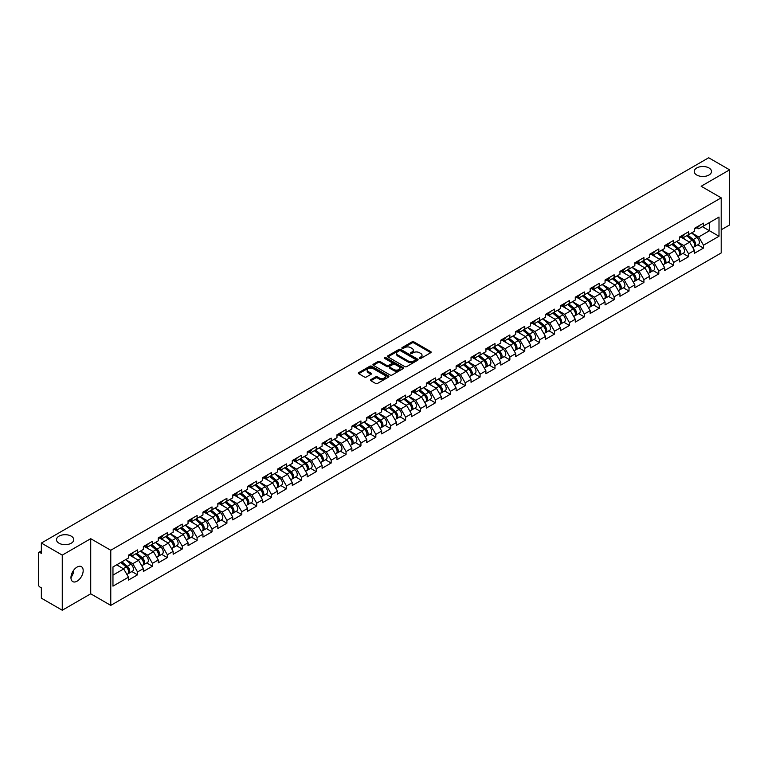 <?xml version="1.0" encoding="UTF-8"?>
<svg xmlns="http://www.w3.org/2000/svg" width="768" height="768" viewBox="0 0 768 768"><rect width="100%" height="100%" fill="white"/><g stroke="black" fill="none" stroke-linecap="round" stroke-linejoin="round"><path stroke-width="1.15" d="M696.758 175.018A8.64 4.992 180 0 1 694.224 171.485A8.64 4.992 180 0 1 699.562 166.877A8.64 4.992 180 0 1 708.979 167.962A8.64 4.992 180 0 1 711.514 171.485A8.64 4.992 180 0 1 706.176 176.102A8.64 4.992 180 0 1 696.758 175.018M59.021 543.206A8.64 4.992 180 0 1 56.486 539.683A8.64 4.992 180 0 1 61.824 535.075A8.64 4.992 180 0 1 71.242 536.16A8.64 4.992 180 0 1 73.776 539.683A8.64 4.992 180 0 1 68.438 544.291A8.64 4.992 180 0 1 59.021 543.206M419.491 358.445A0.931 0.538 0 0 0 420.806 358.445L430.762 352.694A1.325 0.768 0 0 0 431.155 352.147A1.325 0.768 0 0 0 430.762 351.61L413.894 341.875A1.325 0.768 0 0 0 412.022 341.875L402.067 347.616A0.931 0.538 0 0 0 403.373 348.374L404.669 347.635A4.243 2.448 0 0 1 410.659 347.635L412.07 348.442A4.243 2.448 0 0 1 413.309 350.179A4.243 2.448 0 0 1 412.07 351.907L410.774 352.656A0.931 0.538 0 0 0 412.09 353.405L413.376 352.666A4.243 2.448 0 0 1 419.376 352.666L420.778 353.472A4.243 2.448 0 0 1 422.026 355.21A4.243 2.448 0 0 1 420.778 356.938L419.491 357.686A0.931 0.538 0 0 0 419.491 358.445L419.491 357.686M73.622 570.288L73.776 572.227L70.963 577.978M77.069 567.082A8.64 4.992 -60 0 1 81.389 566.65A8.64 4.992 -60 0 1 82.714 573.571A8.64 4.992 -60 0 1 77.069 581.184A8.64 4.992 -60 0 1 72.749 581.616A8.64 4.992 -60 0 1 71.424 574.694A8.64 4.992 -60 0 1 77.069 567.082M370.886 379.632A1.325 0.768 0 0 0 370.493 380.179A1.325 0.768 0 0 0 370.886 380.717L375.61 383.453A1.325 0.768 0 0 0 377.491 383.453L388.55 377.069A1.325 0.768 0 0 0 388.934 376.522A1.325 0.768 0 0 0 388.55 375.984L371.674 366.24A1.325 0.768 0 0 0 369.802 366.24L358.742 372.634A1.325 0.768 0 0 0 358.358 373.171A1.325 0.768 0 0 0 358.742 373.709L364.464 377.011A1.325 0.768 0 0 0 366.336 377.011L371.069 374.275A1.325 0.768 0 0 0 371.453 373.738A1.325 0.768 0 0 0 371.069 373.2L368.237 371.558A3.542 2.045 0 0 1 367.2 370.109A3.542 2.045 0 0 1 369.389 368.218A3.542 2.045 0 0 1 373.248 368.669L384.355 375.082A3.542 2.045 0 0 1 385.392 376.522A3.542 2.045 0 0 1 383.203 378.413A3.542 2.045 0 0 1 379.334 377.971L377.491 376.906A1.325 0.768 0 0 0 375.61 376.906L370.886 379.632L370.886 380.717L375.61 378.01L375.61 376.906M90.72 538.694L62.266 555.12L41.357 543.043L708.691 157.766L729.6 169.834L701.146 186.259L721.2 197.837L110.765 550.262L90.72 538.694L90.72 593.808L110.765 605.386L110.765 550.262M404.755 366.624A1.325 0.768 0 0 0 406.637 366.624L417.686 360.24A1.325 0.768 0 0 0 418.08 359.702A1.325 0.768 0 0 0 417.686 359.155L400.819 349.421A1.325 0.768 0 0 0 398.947 349.421L387.888 355.805A1.325 0.768 0 0 0 387.504 356.342A1.325 0.768 0 0 0 387.888 356.89L404.755 366.624M385.027 358.637A0.931 0.538 0 0 1 385.968 358.771L403.104 368.659L392.064 375.034A1.325 0.768 0 0 1 390.182 375.034L373.315 365.299L373.315 364.214A1.325 0.768 0 0 0 372.931 364.762A1.325 0.768 0 0 0 373.315 365.299M373.315 364.214L378.048 361.488A1.325 0.768 0 0 1 379.93 361.488L386.765 365.434A1.325 0.768 0 0 0 388.637 365.434L391.776 363.619A1.325 0.768 0 0 0 392.17 363.082A1.325 0.768 0 0 0 391.776 362.534L384.653 358.426A0.931 0.538 0 0 1 385.968 357.667L403.114 367.574A1.325 0.768 0 0 1 403.507 368.112A1.325 0.768 0 0 1 403.114 368.65L403.114 367.574M110.765 605.386L721.2 252.96L721.2 197.837M131.885 571.555L137.549 574.819L137.549 571.958L132.768 563.683L125.702 559.613M137.549 574.819L128.477 580.061L128.477 577.19L112.963 586.147L112.963 566.966L128.477 558.01L128.477 555.139L137.549 549.907L137.549 552.778L143.366 549.408L143.366 546.547L152.438 541.306L152.438 544.176L158.266 540.816L158.266 537.946L167.328 532.714L167.328 535.574L173.155 532.214L173.155 529.344L182.227 524.112L182.227 526.982L188.045 523.613L188.045 520.752L197.117 515.51L197.117 518.381L202.944 515.021L202.944 512.15L212.016 506.918L212.016 509.779L217.834 506.419L217.834 503.549L226.906 498.317L226.906 501.187L232.733 497.818L232.733 494.957L241.795 489.715L241.795 492.586L247.622 489.226L247.622 486.355L256.694 481.123L256.694 483.984L262.512 480.624L262.512 477.754L271.584 472.522L271.584 475.382L277.411 472.022L277.411 469.162L286.474 463.92L286.474 466.79L292.301 463.43L292.301 460.56L301.373 455.328L301.373 458.189L307.19 454.829L307.19 451.958L316.262 446.726L316.262 449.587L322.09 446.227L322.09 443.366L331.162 438.125L331.162 440.995L336.979 437.635L336.979 434.765L346.051 429.533L346.051 432.394L351.878 429.034L351.878 426.163L360.941 420.931L360.941 423.792L366.768 420.432L366.768 417.571L375.84 412.33L375.84 415.2L381.658 411.83L381.658 408.97L390.73 403.728L390.73 406.598L396.557 403.238L396.557 400.368L405.619 395.136L405.619 397.997L411.446 394.637L411.446 391.776L420.518 386.534L420.518 389.405L426.336 386.035L426.336 383.174L435.408 377.933L435.408 380.803L441.235 377.443L441.235 374.573L450.307 369.341L450.307 372.202L456.125 368.842L456.125 365.971L465.197 360.739L465.197 363.61L471.024 360.24L471.024 357.379L480.086 352.138L480.086 355.008L485.914 351.648L485.914 348.778L494.986 343.546L494.986 346.406L500.803 343.046L500.803 340.176L509.875 334.944L509.875 337.814L515.702 334.445L515.702 331.584L524.774 326.342L524.774 329.213L530.592 325.853L530.592 322.982L539.664 317.75L539.664 320.611L545.491 317.251L545.491 314.381L554.554 309.149L554.554 312.019L560.381 308.65L560.381 305.789L569.453 300.547L569.453 303.418L575.27 300.058L575.27 297.187L584.342 291.955L584.342 294.816L590.17 291.456L590.17 288.586L599.232 283.354L599.232 286.214L605.059 282.854L605.059 279.994L614.131 274.752L614.131 277.622L619.949 274.262L619.949 271.392L629.021 266.16L629.021 269.021L634.848 265.661L634.848 262.79L643.92 257.558L643.92 260.419L649.738 257.059L649.738 254.198L658.81 248.957L658.81 251.827L664.637 248.467L664.637 245.597L673.699 240.365L673.699 243.226L679.526 239.866L679.526 236.995L688.598 231.763L688.598 234.624L694.416 231.264L694.416 228.403L703.488 223.162L703.488 226.032L719.002 217.075L719.002 236.256L703.488 245.213L698.717 236.947L691.651 232.867M697.824 244.81L703.488 248.074L703.488 245.213M703.488 248.074L694.416 253.315L694.416 250.445L688.598 253.805L683.818 245.539L676.762 241.459M682.934 253.402L688.598 256.675L688.598 253.805M688.598 256.675L679.526 261.907L679.526 259.046L673.699 262.406L668.928 254.141L661.862 250.061M668.035 262.003L673.699 265.277L673.699 262.406M673.699 265.277L664.637 270.509L664.637 267.648L658.81 271.008L654.038 262.742L646.973 258.662M653.146 270.605L658.81 273.869L658.81 271.008M658.81 273.869L649.738 279.11L649.738 276.24L643.92 279.61L639.139 271.334L632.074 267.254M638.256 279.197L643.92 282.47L643.92 279.61M643.92 282.47L634.848 287.712L634.848 284.842L629.021 288.202L624.25 279.936L617.184 275.856M623.357 287.798L629.021 291.072L629.021 288.202M629.021 291.072L619.949 296.304L619.949 293.443L614.131 296.803L609.36 288.538L602.294 284.458M608.467 296.4L614.131 299.664L614.131 296.803M614.131 299.664L605.059 304.906L605.059 302.035L599.232 305.405L594.461 297.13L587.395 293.05M593.568 304.992L599.232 308.266L599.232 305.405M599.232 308.266L590.17 313.507L590.17 310.637L584.342 313.997L579.571 305.731L572.506 301.651M578.678 313.594L584.342 316.867L584.342 313.997M584.342 316.867L575.27 322.099L575.27 319.238L569.453 322.598L564.672 314.333L557.616 310.253M563.789 322.195L569.453 325.459L569.453 322.598M569.453 325.459L560.381 330.701L560.381 327.83L554.554 331.2L549.782 322.925L542.717 318.845M548.89 330.797L554.554 334.061L554.554 331.2M554.554 334.061L545.491 339.302L545.491 336.432L539.664 339.792L534.893 331.526L527.827 327.446M534 339.389L539.664 342.662L539.664 339.792M539.664 342.662L530.592 347.894L530.592 345.034L524.774 348.394L519.994 340.128L512.928 336.048M519.11 347.99L524.774 351.264L524.774 348.394M524.774 351.264L515.702 356.496L515.702 353.626L509.875 356.995L505.104 348.72L498.038 344.65M504.211 356.592L509.875 359.856L509.875 356.995M509.875 359.856L500.803 365.098L500.803 362.227L494.986 365.587L490.214 357.322L483.149 353.242M489.322 365.184L494.986 368.458L494.986 365.587M494.986 368.458L485.914 373.69L485.914 370.829L480.086 374.189L475.315 365.923L468.25 361.843M474.422 373.786L480.086 377.059L480.086 374.189M480.086 377.059L471.024 382.291L471.024 379.421L465.197 382.79L460.426 374.515L453.36 370.445M459.533 382.387L465.197 385.651L465.197 382.79M465.197 385.651L456.125 390.893L456.125 388.022L450.307 391.382L445.526 383.117L438.461 379.037M444.643 390.979L450.307 394.253L450.307 391.382M450.307 394.253L441.235 399.485L441.235 396.624L435.408 399.984L430.637 391.718L423.571 387.638M429.744 399.581L435.408 402.854L435.408 399.984M435.408 402.854L426.336 408.086L426.336 405.226L420.518 408.586L415.747 400.32L408.682 396.24M414.854 408.182L420.518 411.446L420.518 408.586M420.518 411.446L411.446 416.688L411.446 413.818L405.619 417.178L400.848 408.912L393.782 404.832M399.955 416.774L405.619 420.048L405.619 417.178M405.619 420.048L396.557 425.28L396.557 422.419L390.73 425.779L385.958 417.514L378.893 413.434M385.066 425.376L390.73 428.65L390.73 425.779M390.73 428.65L381.658 433.882L381.658 431.021L375.84 434.381L371.059 426.115L364.003 422.035M370.176 433.978L375.84 437.242L375.84 434.381M375.84 437.242L366.768 442.483L366.768 439.613L360.941 442.973L356.17 434.707L349.104 430.627M355.277 442.57L360.941 445.843L360.941 442.973M360.941 445.843L351.878 451.075L351.878 448.214L346.051 451.574L341.28 443.309L334.214 439.229M340.387 451.171L346.051 454.445L346.051 451.574M346.051 454.445L336.979 459.677L336.979 456.816L331.162 460.176L326.381 451.91L319.315 447.83M325.498 459.773L331.162 463.037L331.162 460.176M331.162 463.037L322.09 468.278L322.09 465.408L316.262 468.778L311.491 460.502L304.426 456.422M310.598 468.365L316.262 471.638L316.262 468.778M316.262 471.638L307.19 476.88L307.19 474.01L301.373 477.37L296.602 469.104L289.536 465.024M295.709 476.966L301.373 480.24L301.373 477.37M301.373 480.24L292.301 485.472L292.301 482.611L286.474 485.971L281.702 477.706L274.637 473.626M280.81 485.568L286.474 488.832L286.474 485.971M286.474 488.832L277.411 494.074L277.411 491.203L271.584 494.573L266.813 486.298L259.747 482.218M265.92 494.16L271.584 497.434L271.584 494.573M271.584 497.434L262.512 502.675L262.512 499.805L256.694 503.165L251.914 494.899L244.858 490.819M251.03 502.762L256.694 506.035L256.694 503.165M256.694 506.035L247.622 511.267L247.622 508.406L241.795 511.766L237.024 503.501L229.958 499.421M236.131 511.363L241.795 514.627L241.795 511.766M241.795 514.627L232.733 519.869L232.733 516.998L226.906 520.368L222.134 512.093L215.069 508.013M221.242 519.965L226.906 523.229L226.906 520.368M226.906 523.229L217.834 528.47L217.834 525.6L212.016 528.96L207.235 520.694L200.17 516.614M206.342 528.557L212.016 531.83L212.016 528.96M212.016 531.83L202.944 537.062L202.944 534.202L197.117 537.562L192.346 529.296L185.28 525.216M191.453 537.158L197.117 540.432L197.117 537.562M197.117 540.432L188.045 545.664L188.045 542.794L182.227 546.163L177.456 537.888L170.39 533.818M176.563 545.76L182.227 549.024L182.227 546.163M182.227 549.024L173.155 554.266L173.155 551.395L167.328 554.755L162.557 546.49L155.491 542.41M161.664 554.352L167.328 557.626L167.328 554.755M167.328 557.626L158.266 562.858L158.266 559.997L152.438 563.357L147.667 555.091L140.602 551.011M146.774 562.954L152.438 566.227L152.438 563.357M152.438 566.227L143.366 571.459L143.366 568.589L137.549 571.958M130.925 554.467L132.768 555.533L137.549 552.778M132.768 563.683L138.595 560.323L129.686 555.178M143.366 568.589L138.595 560.323M145.824 545.866L147.667 546.931L152.438 544.176M147.667 555.091L153.485 551.731L144.576 546.586M158.266 559.997L153.485 551.731M160.714 537.264L162.557 538.33L167.328 535.574M162.557 546.49L168.384 543.13L159.475 537.984M173.155 551.395L168.384 543.13M175.603 528.672L177.456 529.738L182.227 526.982M177.456 537.888L183.274 534.528L174.365 529.382M188.045 542.794L183.274 534.528M190.502 520.07L192.346 521.136L197.117 518.381M192.346 529.296L198.173 525.926L189.254 520.79M202.944 534.202L198.173 525.926M205.392 511.469L207.235 512.534L212.016 509.779M207.235 520.694L213.062 517.334L204.154 512.189M217.834 525.6L213.062 517.334M220.282 502.877L222.134 503.942L226.906 501.187M222.134 512.093L227.952 508.733L219.043 503.587M232.733 516.998L227.952 508.733M235.181 494.275L237.024 495.341L241.795 492.586M237.024 503.501L242.851 500.131L233.942 494.995M247.622 508.406L242.851 500.131M250.07 485.674L251.914 486.739L256.694 483.984M251.914 494.899L257.741 491.539L248.832 486.394M262.512 499.805L257.741 491.539M264.97 477.082L266.813 478.147L271.584 475.382M266.813 486.298L272.63 482.938L263.722 477.792M277.411 491.203L272.63 482.938M279.859 468.48L281.702 469.546L286.474 466.79M281.702 477.706L287.53 474.336L278.621 469.2M292.301 482.611L287.53 474.336M294.749 459.878L296.602 460.944L301.373 458.189M296.602 469.104L302.419 465.744L293.51 460.598M307.19 474.01L302.419 465.744M309.648 451.286L311.491 452.352L316.262 449.587M311.491 460.502L317.318 457.142L308.4 451.997M322.09 465.408L317.318 457.142M324.538 442.685L326.381 443.75L331.162 440.995M326.381 451.91L332.208 448.541L323.299 443.395M336.979 456.816L332.208 448.541M339.427 434.083L341.28 435.149L346.051 432.394M341.28 443.309L347.098 439.949L338.189 434.803M351.878 448.214L347.098 439.949M354.326 425.482L356.17 426.547L360.941 423.792M356.17 434.707L361.997 431.347L353.088 426.202M366.768 439.613L361.997 431.347M369.216 416.89L371.059 417.955L375.84 415.2M371.059 426.115L376.886 422.746L367.978 417.6M381.658 431.021L376.886 422.746M384.115 408.288L385.958 409.354L390.73 406.598M385.958 417.514L391.776 414.154L382.867 409.008M396.557 422.419L391.776 414.154M399.005 399.686L400.848 400.752L405.619 397.997M400.848 408.912L406.675 405.552L397.766 400.406M411.446 413.818L406.675 405.552M413.894 391.094L415.747 392.16L420.518 389.405M415.747 400.32L421.565 396.95L412.656 391.805M426.336 405.226L421.565 396.95M428.794 382.493L430.637 383.558L435.408 380.803M430.637 391.718L436.464 388.358L427.546 383.213M441.235 396.624L436.464 388.358M443.683 373.891L445.526 374.957L450.307 372.202M445.526 383.117L451.354 379.757L442.445 374.611M456.125 388.022L451.354 379.757M458.582 365.299L460.426 366.365L465.197 363.61M460.426 374.515L466.243 371.155L457.334 366.01M471.024 379.421L466.243 371.155M473.472 356.698L475.315 357.763L480.086 355.008M475.315 365.923L481.142 362.563L472.234 357.418M485.914 370.829L481.142 362.563M488.362 348.096L490.214 349.162L494.986 346.406M490.214 357.322L496.032 353.962L487.123 348.816M500.803 362.227L496.032 353.962M503.261 339.504L505.104 340.57L509.875 337.814M505.104 348.72L510.931 345.36L502.013 340.214M515.702 353.626L510.931 345.36M518.15 330.902L519.994 331.968L524.774 329.213M519.994 340.128L525.821 336.758L516.912 331.622M530.592 345.034L525.821 336.758M533.04 322.301L534.893 323.366L539.664 320.611M534.893 331.526L540.71 328.166L531.802 323.021M545.491 336.432L540.71 328.166M547.939 313.709L549.782 314.774L554.554 312.019M549.782 322.925L555.61 319.565L546.701 314.419M560.381 327.83L555.61 319.565M562.829 305.107L564.672 306.173L569.453 303.418M564.672 314.333L570.499 310.963L561.59 305.827M575.27 319.238L570.499 310.963M577.728 296.506L579.571 297.571L584.342 294.816M579.571 305.731L585.389 302.371L576.48 297.226M590.17 310.637L585.389 302.371M592.618 287.914L594.461 288.979L599.232 286.214M594.461 297.13L600.288 293.77L591.379 288.624M605.059 302.035L600.288 293.77M607.507 279.312L609.36 280.378L614.131 277.622M609.36 288.538L615.178 285.168L606.269 280.032M619.949 293.443L615.178 285.168M622.406 270.71L624.25 271.776L629.021 269.021M624.25 279.936L630.077 276.576L621.158 271.43M634.848 284.842L630.077 276.576M637.296 262.118L639.139 263.184L643.92 260.419M639.139 271.334L644.966 267.974L636.058 262.829M649.738 276.24L644.966 267.974M652.186 253.517L654.038 254.582L658.81 251.827M654.038 262.742L659.856 259.373L650.947 254.227M664.637 267.648L659.856 259.373M667.085 244.915L668.928 245.981L673.699 243.226M668.928 254.141L674.755 250.781L665.846 245.635M679.526 259.046L674.755 250.781M681.974 236.314L683.818 237.379L688.598 234.624M683.818 245.539L689.645 242.179L680.736 237.034M694.416 250.445L689.645 242.179M696.874 227.722L698.717 228.787L703.488 226.032M698.717 236.947L709.459 230.746L709.459 222.586L719.002 217.075M702.394 226.666L719.002 236.256M721.2 229.805L729.6 224.957L729.6 169.834M62.266 555.12L62.266 610.234L41.357 598.166L41.357 587.856L39.83 586.973A2.026 1.171 -120 0 1 38.4 584.496L38.4 553.296A2.026 1.171 -120 0 1 38.822 552.374A2.026 1.171 -120 0 1 39.83 552.47L41.357 553.354L41.357 543.043M62.266 610.234L90.72 593.808M112.963 575.126L123.706 568.925L116.64 564.845M128.477 577.19L123.706 568.925M419.866 358.57L420.778 358.042A4.243 2.448 0 0 0 422.026 356.314L422.026 355.21M413.309 350.179L413.309 351.283A4.243 2.448 0 0 1 412.07 353.011L411.149 353.539M430.762 351.61L430.762 352.694L413.894 342.97A1.325 0.768 0 0 0 412.022 342.97L402.432 348.509M417.686 359.155L417.686 360.24L400.819 350.525A1.325 0.768 0 0 0 398.947 350.525L387.907 356.899L387.888 355.805M415.344 360.077A0.931 0.538 0 0 0 415.344 359.318L400.541 350.774A0.931 0.538 0 0 0 399.226 350.774L397.872 351.552A4.243 2.448 0 0 0 396.624 353.29A4.243 2.448 0 0 0 397.872 355.018L407.99 360.864A4.243 2.448 0 0 0 413.99 360.864L415.344 360.077L415.344 361.181A0.931 0.538 0 0 0 415.622 360.797L415.622 359.702M396.624 353.29L396.624 354.394A4.243 2.448 0 0 0 397.872 356.122L397.872 355.018M415.344 361.181L413.99 361.968A4.243 2.448 0 0 1 407.99 361.968L397.872 356.122M373.334 365.309L378.048 362.582L378.048 361.488M392.17 363.082L392.17 364.186A1.325 0.768 0 0 1 391.776 364.723L388.637 366.538A1.325 0.768 0 0 1 386.765 366.538L379.93 362.582A1.325 0.768 0 0 0 378.048 362.582M393.869 369.533A3.542 2.045 0 0 0 397.728 369.974A3.542 2.045 0 0 0 399.917 368.083A3.542 2.045 0 0 0 398.88 366.634L394.963 364.378A1.325 0.768 0 0 0 393.091 364.378L389.952 366.192A1.325 0.768 0 0 0 389.568 366.73A1.325 0.768 0 0 0 389.952 367.277L393.869 369.533L393.869 370.637A3.542 2.045 0 0 0 397.728 371.078A3.542 2.045 0 0 0 399.917 369.187L399.917 368.083M389.568 366.73L389.568 367.834A1.325 0.768 0 0 0 389.952 368.371L389.952 367.277M393.869 370.637L389.952 368.371M385.392 376.522L385.392 377.626A3.542 2.045 0 0 1 383.203 379.517A3.542 2.045 0 0 1 379.334 379.075L377.491 378.01A1.325 0.768 0 0 0 375.61 378.01M367.2 370.109L367.2 371.213A3.542 2.045 0 0 0 368.237 372.662L368.237 371.558M371.05 374.285L368.237 372.662M388.531 377.078L371.674 367.344A1.325 0.768 0 0 0 369.802 367.344L358.762 373.718L358.742 372.634M693.283 241.085L692.611 240.701M694.138 246.758A4.454 2.573 -120 0 0 694.781 246.557A4.454 2.573 -120 0 0 695.587 243.446A4.454 2.573 -120 0 0 693.264 239.568L687.888 235.037M694.781 246.557L698.458 244.435A4.454 2.573 -120 0 0 699.264 241.325A4.454 2.573 -120 0 0 696.941 237.446L691.565 232.915M686.861 235.632L692.986 240.806A2.698 1.555 60 0 1 694.445 244.128M692.832 247.69L693.638 247.219A4.454 2.573 -120 0 0 694.445 244.109A4.454 2.573 -120 0 0 692.122 240.23L686.746 235.699M685.2 239.606L681.571 236.554M695.616 227.712A4.454 2.573 60 0 1 694.781 228.922A4.454 2.573 60 0 1 694.416 229.075M699.293 225.59A4.454 2.573 60 0 1 698.458 226.8L694.781 228.922M678.394 249.677L677.722 249.293M679.248 255.36A4.454 2.573 -120 0 0 679.891 255.158A4.454 2.573 -120 0 0 680.698 252.048A4.454 2.573 -120 0 0 678.374 248.17L672.998 243.629M679.891 255.158L683.568 253.037A4.454 2.573 -120 0 0 684.365 249.926A4.454 2.573 -120 0 0 682.051 246.048L676.675 241.507M671.962 244.234L678.096 249.398A2.698 1.555 60 0 1 679.555 252.73M677.933 256.291L678.749 255.821A4.454 2.573 -120 0 0 679.546 252.71A4.454 2.573 -120 0 0 677.222 248.822L671.856 244.291M670.301 248.208L666.682 245.155M663.494 258.278L662.832 257.894M664.349 263.962A4.454 2.573 -120 0 0 665.002 263.76A4.454 2.573 -120 0 0 665.798 260.65A4.454 2.573 -120 0 0 663.475 256.762L658.109 252.23M665.002 263.76L668.678 261.638A4.454 2.573 -120 0 0 669.475 258.528A4.454 2.573 -120 0 0 667.152 254.64L661.786 250.109M657.072 252.826L663.197 258A2.698 1.555 60 0 1 664.656 261.322M663.043 264.893L663.85 264.422A4.454 2.573 -120 0 0 664.656 261.302A4.454 2.573 -120 0 0 662.333 257.424L656.957 252.893M655.411 256.81L651.782 253.747M648.605 266.88L647.933 266.496M649.459 272.554A4.454 2.573 -120 0 0 650.102 272.362A4.454 2.573 -120 0 0 650.909 269.242A4.454 2.573 -120 0 0 648.586 265.363L643.21 260.832M650.102 272.362L653.779 270.23A4.454 2.573 -120 0 0 654.586 267.12A4.454 2.573 -120 0 0 652.262 263.242L646.886 258.71M642.182 261.427L648.307 266.602A2.698 1.555 60 0 1 649.766 269.923M648.144 273.485L648.96 273.014A4.454 2.573 -120 0 0 649.757 269.904A4.454 2.573 -120 0 0 647.443 266.026L642.067 261.494M640.522 265.411L636.893 262.349M633.706 275.472L633.043 275.088M634.56 281.155A4.454 2.573 -120 0 0 635.213 280.954A4.454 2.573 -120 0 0 636.01 277.843A4.454 2.573 -120 0 0 633.696 273.965L628.32 269.424M635.213 280.954L638.89 278.832A4.454 2.573 -120 0 0 639.686 275.722A4.454 2.573 -120 0 0 637.373 271.843L631.997 267.302M627.283 270.029L633.418 275.194A2.698 1.555 60 0 1 634.867 278.525M633.254 282.086L634.07 281.616A4.454 2.573 -120 0 0 634.867 278.506A4.454 2.573 -120 0 0 632.544 274.627L627.178 270.086M625.622 274.003L622.003 270.95M618.816 284.074L618.154 283.69M619.67 289.757A4.454 2.573 -120 0 0 620.323 289.555A4.454 2.573 -120 0 0 621.12 286.445A4.454 2.573 -120 0 0 618.797 282.557L613.43 278.026M620.323 289.555L623.99 287.434A4.454 2.573 -120 0 0 624.797 284.323A4.454 2.573 -120 0 0 622.474 280.435L617.098 275.904M612.394 278.621L618.518 283.795A2.698 1.555 60 0 1 619.978 287.126M618.365 290.688L619.171 290.218A4.454 2.573 -120 0 0 619.978 287.098A4.454 2.573 -120 0 0 617.654 283.219L612.278 278.688M610.733 282.605L607.104 279.542M680.717 236.304A4.454 2.573 60 0 1 679.891 237.523A4.454 2.573 60 0 1 679.526 237.677M684.394 234.182A4.454 2.573 60 0 1 683.568 235.402L679.891 237.523M665.827 244.906A4.454 2.573 60 0 1 665.002 246.125A4.454 2.573 60 0 1 664.637 246.269M669.504 242.784A4.454 2.573 60 0 1 668.678 243.994L665.002 246.125M650.938 253.507A4.454 2.573 60 0 1 650.102 254.717A4.454 2.573 60 0 1 649.738 254.87M654.614 251.386A4.454 2.573 60 0 1 653.779 252.595L650.102 254.717M636.038 262.099A4.454 2.573 60 0 1 635.213 263.318A4.454 2.573 60 0 1 634.848 263.472M639.715 259.978A4.454 2.573 60 0 1 638.89 261.197L635.213 263.318M621.149 270.701A4.454 2.573 60 0 1 620.323 271.92A4.454 2.573 60 0 1 619.949 272.064M624.826 268.579A4.454 2.573 60 0 1 623.99 269.798L620.323 271.92M603.926 292.675L603.254 292.291M604.781 298.358A4.454 2.573 -120 0 0 605.424 298.157A4.454 2.573 -120 0 0 606.23 295.037A4.454 2.573 -120 0 0 603.907 291.158L598.531 286.627M605.424 298.157L609.101 296.035A4.454 2.573 -120 0 0 609.898 292.915A4.454 2.573 -120 0 0 607.584 289.037L602.208 284.506M597.494 287.222L603.629 292.397A2.698 1.555 60 0 1 605.088 295.718M603.466 299.28L604.282 298.81A4.454 2.573 -120 0 0 605.078 295.699A4.454 2.573 -120 0 0 602.765 291.821L597.389 287.29M595.834 291.206L592.214 288.144M606.259 279.302A4.454 2.573 60 0 1 605.424 280.512A4.454 2.573 60 0 1 605.059 280.666M609.926 277.181A4.454 2.573 60 0 1 609.101 278.39L605.424 280.512M589.027 301.277L588.365 300.883M589.882 306.95A4.454 2.573 -120 0 0 590.534 306.749A4.454 2.573 -120 0 0 591.331 303.638A4.454 2.573 -120 0 0 589.018 299.76L583.642 295.219M590.534 306.749L594.211 304.627A4.454 2.573 -120 0 0 595.008 301.517A4.454 2.573 -120 0 0 592.685 297.638L587.318 293.098M582.605 295.824L588.73 300.989A2.698 1.555 60 0 1 590.189 304.32M588.576 307.882L589.382 307.411A4.454 2.573 -120 0 0 590.189 304.301A4.454 2.573 -120 0 0 587.866 300.422L582.49 295.882M580.944 299.798L577.315 296.746M591.36 287.894A4.454 2.573 60 0 1 590.534 289.114A4.454 2.573 60 0 1 590.17 289.267M595.037 285.773A4.454 2.573 60 0 1 594.211 286.992L590.534 289.114M574.138 309.869L573.466 309.485M574.992 315.552A4.454 2.573 -120 0 0 575.635 315.35A4.454 2.573 -120 0 0 576.442 312.24A4.454 2.573 -120 0 0 574.118 308.352L568.742 303.821M575.635 315.35L579.312 313.229A4.454 2.573 -120 0 0 580.118 310.118A4.454 2.573 -120 0 0 577.795 306.23L572.419 301.699M567.715 304.416L573.84 309.59A2.698 1.555 60 0 1 575.299 312.922M573.686 316.483L574.493 316.013A4.454 2.573 -120 0 0 575.299 312.902A4.454 2.573 -120 0 0 572.976 309.014L567.6 304.483M566.054 308.4L562.426 305.338M576.47 296.496A4.454 2.573 60 0 1 575.635 297.715A4.454 2.573 60 0 1 575.27 297.859M580.147 294.374A4.454 2.573 60 0 1 579.312 295.594L575.635 297.715M559.248 318.47L558.576 318.086M560.102 324.154A4.454 2.573 -120 0 0 560.746 323.952A4.454 2.573 -120 0 0 561.542 320.832A4.454 2.573 -120 0 0 559.229 316.954L553.853 312.422M560.746 323.952L564.422 321.83A4.454 2.573 -120 0 0 565.219 318.71A4.454 2.573 -120 0 0 562.906 314.832L557.53 310.301M552.816 313.018L558.95 318.192A2.698 1.555 60 0 1 560.41 321.514M558.787 325.075L559.603 324.614A4.454 2.573 -120 0 0 560.4 321.494A4.454 2.573 -120 0 0 558.077 317.616L552.71 313.085M551.155 317.002L547.536 313.939M561.571 305.098A4.454 2.573 60 0 1 560.746 306.307A4.454 2.573 60 0 1 560.381 306.461M565.248 302.976A4.454 2.573 60 0 1 564.422 304.186L560.746 306.307M544.349 327.072L543.686 326.678M545.203 332.746A4.454 2.573 -120 0 0 545.856 332.544A4.454 2.573 -120 0 0 546.653 329.434A4.454 2.573 -120 0 0 544.33 325.555L538.963 321.014M545.856 332.544L549.533 330.422A4.454 2.573 -120 0 0 550.33 327.312A4.454 2.573 -120 0 0 548.006 323.434L542.64 318.893M537.926 321.619L544.051 326.784A2.698 1.555 60 0 1 545.51 330.115M543.898 333.677L544.704 333.206A4.454 2.573 -120 0 0 545.51 330.096A4.454 2.573 -120 0 0 543.187 326.218L537.811 321.677M536.266 325.594L532.637 322.541M546.682 313.699A4.454 2.573 60 0 1 545.856 314.909A4.454 2.573 60 0 1 545.491 315.062M550.358 311.568A4.454 2.573 60 0 1 549.533 312.787L545.856 314.909M529.459 335.664L528.787 335.28M530.314 341.347A4.454 2.573 -120 0 0 530.957 341.146A4.454 2.573 -120 0 0 531.763 338.035A4.454 2.573 -120 0 0 529.44 334.147L524.064 329.616M530.957 341.146L534.634 339.024A4.454 2.573 -120 0 0 535.44 335.914A4.454 2.573 -120 0 0 533.117 332.026L527.741 327.494M523.027 330.211L529.162 335.386A2.698 1.555 60 0 1 530.621 338.717M528.998 342.278L529.814 341.808A4.454 2.573 -120 0 0 530.611 338.698A4.454 2.573 -120 0 0 528.298 334.81L522.922 330.278M521.376 334.195L517.747 331.133M531.792 322.291A4.454 2.573 60 0 1 530.957 323.51A4.454 2.573 60 0 1 530.592 323.654M535.469 320.17A4.454 2.573 60 0 1 534.634 321.389L530.957 323.51M514.56 344.266L513.898 343.882M515.414 349.949A4.454 2.573 -120 0 0 516.067 349.747A4.454 2.573 -120 0 0 516.864 346.627A4.454 2.573 -120 0 0 514.55 342.749L509.174 338.218M516.067 349.747L519.744 347.626A4.454 2.573 -120 0 0 520.541 344.506A4.454 2.573 -120 0 0 518.218 340.627L512.851 336.096M508.138 338.813L514.272 343.987A2.698 1.555 60 0 1 515.722 347.309M514.109 350.87L514.925 350.41A4.454 2.573 -120 0 0 515.722 347.29A4.454 2.573 -120 0 0 513.398 343.411L508.032 338.88M506.477 342.797L502.848 339.734M516.893 330.893A4.454 2.573 60 0 1 516.067 332.102A4.454 2.573 60 0 1 515.702 332.256M520.57 328.771A4.454 2.573 60 0 1 519.744 329.981L516.067 332.102M499.67 352.867L498.998 352.474M500.525 358.541A4.454 2.573 -120 0 0 501.178 358.339A4.454 2.573 -120 0 0 501.974 355.229A4.454 2.573 -120 0 0 499.651 351.35L494.285 346.819M501.178 358.339L504.845 356.218A4.454 2.573 -120 0 0 505.651 353.107A4.454 2.573 -120 0 0 503.328 349.229L497.952 344.688M493.248 347.414L499.373 352.579A2.698 1.555 60 0 1 500.832 355.91M499.219 359.472L500.026 359.002A4.454 2.573 -120 0 0 500.832 355.891A4.454 2.573 -120 0 0 498.509 352.013L493.133 347.472M491.587 351.389L487.958 348.336M502.003 339.494A4.454 2.573 60 0 1 501.178 340.704A4.454 2.573 60 0 1 500.803 340.858M505.68 337.373A4.454 2.573 60 0 1 504.845 338.582L501.178 340.704M484.781 361.459L484.109 361.075M485.635 367.142A4.454 2.573 -120 0 0 486.278 366.941A4.454 2.573 -120 0 0 487.085 363.83A4.454 2.573 -120 0 0 484.762 359.942L479.386 355.411M486.278 366.941L489.955 364.819A4.454 2.573 -120 0 0 490.752 361.709A4.454 2.573 -120 0 0 488.438 357.821L483.062 353.29M478.349 356.006L484.483 361.181A2.698 1.555 60 0 1 485.942 364.512M484.32 368.074L485.136 367.603A4.454 2.573 -120 0 0 485.933 364.493A4.454 2.573 -120 0 0 483.619 360.605L478.243 356.074M476.688 359.99L473.069 356.928M487.114 348.086A4.454 2.573 60 0 1 486.278 349.306A4.454 2.573 60 0 1 485.914 349.45M490.781 345.965A4.454 2.573 60 0 1 489.955 347.184L486.278 349.306M469.882 370.061L469.219 369.677M470.736 375.744A4.454 2.573 -120 0 0 471.389 375.542A4.454 2.573 -120 0 0 472.186 372.422A4.454 2.573 -120 0 0 469.862 368.544L464.496 364.013M471.389 375.542L475.066 373.421A4.454 2.573 -120 0 0 475.862 370.301A4.454 2.573 -120 0 0 473.539 366.422L468.173 361.891M463.459 364.608L469.584 369.782A2.698 1.555 60 0 1 471.043 373.104M469.43 376.666L470.237 376.205A4.454 2.573 -120 0 0 471.043 373.085A4.454 2.573 -120 0 0 468.72 369.206L463.344 364.675M461.798 368.592L458.17 365.53M472.214 356.688A4.454 2.573 60 0 1 471.389 357.898A4.454 2.573 60 0 1 471.024 358.051M475.891 354.566A4.454 2.573 60 0 1 475.066 355.776L471.389 357.898M454.992 378.662L454.32 378.269M455.846 384.336A4.454 2.573 -120 0 0 456.49 384.134A4.454 2.573 -120 0 0 457.296 381.024A4.454 2.573 -120 0 0 454.973 377.146L449.597 372.614M456.49 384.134L460.166 382.013A4.454 2.573 -120 0 0 460.973 378.902A4.454 2.573 -120 0 0 458.65 375.024L453.274 370.493M448.57 373.21L454.694 378.374A2.698 1.555 60 0 1 456.154 381.706M454.541 385.267L455.347 384.797A4.454 2.573 -120 0 0 456.144 381.686A4.454 2.573 -120 0 0 453.83 377.808L448.454 373.267M446.909 377.184L443.28 374.131M457.325 365.29A4.454 2.573 60 0 1 456.49 366.499A4.454 2.573 60 0 1 456.125 366.653M461.002 363.168A4.454 2.573 60 0 1 460.166 364.378L456.49 366.499M440.102 387.254L439.43 386.87M440.957 392.938A4.454 2.573 -120 0 0 441.6 392.736A4.454 2.573 -120 0 0 442.397 389.626A4.454 2.573 -120 0 0 440.083 385.738L434.707 381.206M441.6 392.736L445.277 390.614A4.454 2.573 -120 0 0 446.074 387.504A4.454 2.573 -120 0 0 443.76 383.616L438.384 379.085M433.67 381.811L439.805 386.976A2.698 1.555 60 0 1 441.264 390.307M439.642 393.869L440.458 393.398A4.454 2.573 -120 0 0 441.254 390.288A4.454 2.573 -120 0 0 438.931 386.4L433.565 381.869M432.01 385.786L428.39 382.723M442.426 373.882A4.454 2.573 60 0 1 441.6 375.101A4.454 2.573 60 0 1 441.235 375.245M446.102 371.76A4.454 2.573 60 0 1 445.277 372.979L441.6 375.101M425.203 395.856L424.541 395.472M426.058 401.539A4.454 2.573 -120 0 0 426.71 401.338A4.454 2.573 -120 0 0 427.507 398.218A4.454 2.573 -120 0 0 425.184 394.339L419.818 389.808M426.71 401.338L430.387 399.216A4.454 2.573 -120 0 0 431.184 396.096A4.454 2.573 -120 0 0 428.861 392.218L423.494 387.686M418.781 390.403L424.906 395.578A2.698 1.555 60 0 1 426.365 398.899M424.752 402.461L425.558 402A4.454 2.573 -120 0 0 426.365 398.88A4.454 2.573 -120 0 0 424.042 395.002L418.666 390.47M417.12 394.387L413.491 391.325M427.536 382.483A4.454 2.573 60 0 1 426.71 383.693A4.454 2.573 60 0 1 426.336 383.846M431.213 380.362A4.454 2.573 60 0 1 430.387 381.571L426.71 383.693M410.314 404.458L409.642 404.074M411.168 410.131A4.454 2.573 -120 0 0 411.811 409.93A4.454 2.573 -120 0 0 412.618 406.819A4.454 2.573 -120 0 0 410.294 402.941L404.918 398.41M411.811 409.93L415.488 407.808A4.454 2.573 -120 0 0 416.294 404.698A4.454 2.573 -120 0 0 413.971 400.819L408.595 396.288M403.882 399.005L410.016 404.179A2.698 1.555 60 0 1 411.475 407.501M409.853 411.062L410.669 410.592A4.454 2.573 -120 0 0 411.466 407.482A4.454 2.573 -120 0 0 409.152 403.603L403.776 399.072M402.23 402.979L398.602 399.926M412.646 391.085A4.454 2.573 60 0 1 411.811 392.294A4.454 2.573 60 0 1 411.446 392.448M416.323 388.963A4.454 2.573 60 0 1 415.488 390.173L411.811 392.294M395.414 413.05L394.752 412.666M396.269 418.733A4.454 2.573 -120 0 0 396.922 418.531A4.454 2.573 -120 0 0 397.718 415.421A4.454 2.573 -120 0 0 395.405 411.542L390.029 407.002M396.922 418.531L400.598 416.41A4.454 2.573 -120 0 0 401.395 413.299A4.454 2.573 -120 0 0 399.072 409.411L393.706 404.88M388.992 407.606L395.126 412.771A2.698 1.555 60 0 1 396.576 416.102M394.963 419.664L395.779 419.194A4.454 2.573 -120 0 0 396.576 416.083A4.454 2.573 -120 0 0 394.253 412.195L388.886 407.664M387.331 411.581L383.702 408.518M397.747 399.677A4.454 2.573 60 0 1 396.922 400.896A4.454 2.573 60 0 1 396.557 401.05M401.424 397.555A4.454 2.573 60 0 1 400.598 398.774L396.922 400.896M380.525 421.651L379.853 421.267M381.379 427.334A4.454 2.573 -120 0 0 382.022 427.133A4.454 2.573 -120 0 0 382.829 424.022A4.454 2.573 -120 0 0 380.506 420.134L375.13 415.603M382.022 427.133L385.699 425.011A4.454 2.573 -120 0 0 386.506 421.891A4.454 2.573 -120 0 0 384.182 418.013L378.806 413.482M374.102 416.198L380.227 421.373A2.698 1.555 60 0 1 381.686 424.694M380.074 428.266L380.88 427.795A4.454 2.573 -120 0 0 381.686 424.675A4.454 2.573 -120 0 0 379.363 420.797L373.987 416.266M372.442 420.182L368.813 417.12M382.858 408.278A4.454 2.573 60 0 1 382.022 409.488A4.454 2.573 60 0 1 381.658 409.642M386.534 406.157A4.454 2.573 60 0 1 385.699 407.366L382.022 409.488M365.635 430.253L364.963 429.869M366.49 435.926A4.454 2.573 -120 0 0 367.133 435.725A4.454 2.573 -120 0 0 367.939 432.614A4.454 2.573 -120 0 0 365.616 428.736L360.24 424.205M367.133 435.725L370.81 433.603A4.454 2.573 -120 0 0 371.606 430.493A4.454 2.573 -120 0 0 369.293 426.614L363.917 422.083M359.203 424.8L365.338 429.974A2.698 1.555 60 0 1 366.797 433.296M365.174 436.858L365.99 436.387A4.454 2.573 -120 0 0 366.787 433.277A4.454 2.573 -120 0 0 364.464 429.398L359.098 424.867M357.542 428.774L353.923 425.722M367.958 416.88A4.454 2.573 60 0 1 367.133 418.09A4.454 2.573 60 0 1 366.768 418.243M371.635 414.758A4.454 2.573 60 0 1 370.81 415.968L367.133 418.09M350.736 438.845L350.074 438.461M351.59 444.528A4.454 2.573 -120 0 0 352.243 444.326A4.454 2.573 -120 0 0 353.04 441.216A4.454 2.573 -120 0 0 350.717 437.338L345.35 432.797M352.243 444.326L355.92 442.205A4.454 2.573 -120 0 0 356.717 439.094A4.454 2.573 -120 0 0 354.394 435.216L349.027 430.675M344.314 433.402L350.438 438.566A2.698 1.555 60 0 1 351.898 441.898M350.285 445.459L351.091 444.989A4.454 2.573 -120 0 0 351.898 441.878A4.454 2.573 -120 0 0 349.574 437.99L344.198 433.459M342.653 437.376L339.024 434.323M353.069 425.472A4.454 2.573 60 0 1 352.243 426.691A4.454 2.573 60 0 1 351.878 426.845M356.746 423.35A4.454 2.573 60 0 1 355.92 424.57L352.243 426.691M335.846 447.446L335.174 447.062M336.701 453.13A4.454 2.573 -120 0 0 337.344 452.928A4.454 2.573 -120 0 0 338.15 449.818A4.454 2.573 -120 0 0 335.827 445.93L330.451 441.398M337.344 452.928L341.021 450.806A4.454 2.573 -120 0 0 341.827 447.696A4.454 2.573 -120 0 0 339.504 443.808L334.128 439.277M329.424 441.994L335.549 447.168A2.698 1.555 60 0 1 337.008 450.49M335.386 454.061L336.202 453.59A4.454 2.573 -120 0 0 336.998 450.47A4.454 2.573 -120 0 0 334.685 446.592L329.309 442.061M327.763 445.978L324.134 442.915M338.179 434.074A4.454 2.573 60 0 1 337.344 435.293A4.454 2.573 60 0 1 336.979 435.437M341.856 431.952A4.454 2.573 60 0 1 341.021 433.162L337.344 435.293M320.947 456.048L320.285 455.664M321.802 461.722A4.454 2.573 -120 0 0 322.454 461.53A4.454 2.573 -120 0 0 323.251 458.41A4.454 2.573 -120 0 0 320.938 454.531L315.562 450M322.454 461.53L326.131 459.398A4.454 2.573 -120 0 0 326.928 456.288A4.454 2.573 -120 0 0 324.614 452.41L319.238 447.878M314.525 450.595L320.659 455.77A2.698 1.555 60 0 1 322.109 459.091M320.496 462.653L321.312 462.182A4.454 2.573 -120 0 0 322.109 459.072A4.454 2.573 -120 0 0 319.786 455.194L314.419 450.662M312.864 454.579L309.245 451.517M323.28 442.675A4.454 2.573 60 0 1 322.454 443.885A4.454 2.573 60 0 1 322.09 444.038M326.957 440.554A4.454 2.573 60 0 1 326.131 441.763L322.454 443.885M306.058 464.64L305.395 464.256M306.912 470.323A4.454 2.573 -120 0 0 307.565 470.122A4.454 2.573 -120 0 0 308.362 467.011A4.454 2.573 -120 0 0 306.038 463.133L300.672 458.592M307.565 470.122L311.232 468A4.454 2.573 -120 0 0 312.038 464.89A4.454 2.573 -120 0 0 309.715 461.011L304.339 456.47M299.635 459.197L305.76 464.362A2.698 1.555 60 0 1 307.219 467.693M305.606 471.254L306.413 470.784A4.454 2.573 -120 0 0 307.219 467.674A4.454 2.573 -120 0 0 304.896 463.795L299.52 459.254M297.974 463.171L294.346 460.118M308.39 451.267A4.454 2.573 60 0 1 307.565 452.486A4.454 2.573 60 0 1 307.19 452.64M312.067 449.146A4.454 2.573 60 0 1 311.232 450.365L307.565 452.486M291.168 473.242L290.496 472.858M292.022 478.925A4.454 2.573 -120 0 0 292.666 478.723A4.454 2.573 -120 0 0 293.472 475.613A4.454 2.573 -120 0 0 291.149 471.725L285.773 467.194M292.666 478.723L296.342 476.602A4.454 2.573 -120 0 0 297.139 473.491A4.454 2.573 -120 0 0 294.826 469.603L289.45 465.072M284.736 467.789L290.87 472.963A2.698 1.555 60 0 1 292.33 476.294M290.707 479.856L291.523 479.386A4.454 2.573 -120 0 0 292.32 476.266A4.454 2.573 -120 0 0 290.006 472.387L284.63 467.856M283.075 471.773L279.456 468.71M293.501 459.869A4.454 2.573 60 0 1 292.666 461.088A4.454 2.573 60 0 1 292.301 461.232M297.168 457.747A4.454 2.573 60 0 1 296.342 458.966L292.666 461.088M276.269 481.843L275.606 481.459M277.123 487.526A4.454 2.573 -120 0 0 277.776 487.325A4.454 2.573 -120 0 0 278.573 484.205A4.454 2.573 -120 0 0 276.259 480.326L270.883 475.795M277.776 487.325L281.453 485.203A4.454 2.573 -120 0 0 282.25 482.083A4.454 2.573 -120 0 0 279.926 478.205L274.56 473.674M269.846 476.39L275.971 481.565A2.698 1.555 60 0 1 277.43 484.886M275.818 488.448L276.624 487.978A4.454 2.573 -120 0 0 277.43 484.867A4.454 2.573 -120 0 0 275.107 480.989L269.731 476.458M268.186 480.374L264.557 477.312M278.602 468.47A4.454 2.573 60 0 1 277.776 469.68A4.454 2.573 60 0 1 277.411 469.834M282.278 466.349A4.454 2.573 60 0 1 281.453 467.558L277.776 469.68M261.379 490.445L260.707 490.051M262.234 496.118A4.454 2.573 -120 0 0 262.877 495.917A4.454 2.573 -120 0 0 263.683 492.806A4.454 2.573 -120 0 0 261.36 488.928L255.984 484.387M262.877 495.917L266.554 493.795A4.454 2.573 -120 0 0 267.36 490.685A4.454 2.573 -120 0 0 265.037 486.806L259.661 482.266M254.957 484.992L261.082 490.157A2.698 1.555 60 0 1 262.541 493.488M260.928 497.05L261.734 496.579A4.454 2.573 -120 0 0 262.531 493.469A4.454 2.573 -120 0 0 260.218 489.59L254.842 485.05M253.296 488.966L249.667 485.914M263.712 477.062A4.454 2.573 60 0 1 262.877 478.282A4.454 2.573 60 0 1 262.512 478.435M267.389 474.941A4.454 2.573 60 0 1 266.554 476.16L262.877 478.282M246.49 499.037L245.818 498.653M247.344 504.72A4.454 2.573 -120 0 0 247.987 504.518A4.454 2.573 -120 0 0 248.784 501.408A4.454 2.573 -120 0 0 246.47 497.52L241.094 492.989M247.987 504.518L251.664 502.397A4.454 2.573 -120 0 0 252.461 499.286A4.454 2.573 -120 0 0 250.147 495.398L244.771 490.867M240.058 493.584L246.192 498.758A2.698 1.555 60 0 1 247.651 502.09M246.029 505.651L246.845 505.181A4.454 2.573 -120 0 0 247.642 502.07A4.454 2.573 -120 0 0 245.318 498.182L239.952 493.651M238.397 497.568L234.778 494.506M248.813 485.664A4.454 2.573 60 0 1 247.987 486.883A4.454 2.573 60 0 1 247.622 487.027M252.49 483.542A4.454 2.573 60 0 1 251.664 484.762L247.987 486.883M231.59 507.638L230.928 507.254M232.445 513.322A4.454 2.573 -120 0 0 233.098 513.12A4.454 2.573 -120 0 0 233.894 510A4.454 2.573 -120 0 0 231.571 506.122L226.205 501.59M233.098 513.12L236.774 510.998A4.454 2.573 -120 0 0 237.571 507.878A4.454 2.573 -120 0 0 235.248 504L229.882 499.469M225.168 502.186L231.293 507.36A2.698 1.555 60 0 1 232.752 510.682M231.139 514.243L231.946 513.782A4.454 2.573 -120 0 0 232.752 510.662A4.454 2.573 -120 0 0 230.429 506.784L225.053 502.253M223.507 506.17L219.878 503.107M233.923 494.266A4.454 2.573 60 0 1 233.098 495.475A4.454 2.573 60 0 1 232.733 495.629M237.6 492.144A4.454 2.573 60 0 1 236.774 493.354L233.098 495.475M216.701 516.24L216.029 515.846M217.555 521.914A4.454 2.573 -120 0 0 218.198 521.712A4.454 2.573 -120 0 0 219.005 518.602A4.454 2.573 -120 0 0 216.682 514.723L211.306 510.182M218.198 521.712L221.875 519.59A4.454 2.573 -120 0 0 222.682 516.48A4.454 2.573 -120 0 0 220.358 512.602L214.982 508.061M210.269 510.787L216.403 515.952A2.698 1.555 60 0 1 217.862 519.283M216.24 522.845L217.056 522.374A4.454 2.573 -120 0 0 217.853 519.264A4.454 2.573 -120 0 0 215.539 515.386L210.163 510.845M208.618 514.762L204.989 511.709M219.034 502.867A4.454 2.573 60 0 1 218.198 504.077A4.454 2.573 60 0 1 217.834 504.23M222.71 500.736A4.454 2.573 60 0 1 221.875 501.955L218.198 504.077M201.802 524.832L201.139 524.448M202.656 530.515A4.454 2.573 -120 0 0 203.309 530.314A4.454 2.573 -120 0 0 204.106 527.203A4.454 2.573 -120 0 0 201.792 523.315L196.416 518.784M203.309 530.314L206.986 528.192A4.454 2.573 -120 0 0 207.782 525.082A4.454 2.573 -120 0 0 205.459 521.194L200.093 516.662M195.379 519.379L201.514 524.554A2.698 1.555 60 0 1 202.963 527.885M201.35 531.446L202.166 530.976A4.454 2.573 -120 0 0 202.963 527.866A4.454 2.573 -120 0 0 200.64 523.978L195.274 519.446M193.718 523.363L190.09 520.301M204.134 511.459A4.454 2.573 60 0 1 203.309 512.678A4.454 2.573 60 0 1 202.944 512.822M207.811 509.338A4.454 2.573 60 0 1 206.986 510.557L203.309 512.678M186.912 533.434L186.24 533.05M187.766 539.117A4.454 2.573 -120 0 0 188.419 538.915A4.454 2.573 -120 0 0 189.216 535.795A4.454 2.573 -120 0 0 186.893 531.917L181.526 527.386M188.419 538.915L192.086 536.794A4.454 2.573 -120 0 0 192.893 533.674A4.454 2.573 -120 0 0 190.57 529.795L185.194 525.264M180.49 527.981L186.614 533.155A2.698 1.555 60 0 1 188.074 536.477M186.461 540.038L187.267 539.578A4.454 2.573 -120 0 0 188.074 536.458A4.454 2.573 -120 0 0 185.75 532.579L180.374 528.048M178.829 531.965L175.2 528.902M189.245 520.061A4.454 2.573 60 0 1 188.419 521.27A4.454 2.573 60 0 1 188.045 521.424M192.922 517.939A4.454 2.573 60 0 1 192.086 519.149L188.419 521.27M172.022 542.035L171.35 541.642M172.877 547.709A4.454 2.573 -120 0 0 173.52 547.507A4.454 2.573 -120 0 0 174.326 544.397A4.454 2.573 -120 0 0 172.003 540.518L166.627 535.987M173.52 547.507L177.197 545.386A4.454 2.573 -120 0 0 177.994 542.275A4.454 2.573 -120 0 0 175.68 538.397L170.304 533.856M165.59 536.582L171.725 541.747A2.698 1.555 60 0 1 173.184 545.078M171.562 548.64L172.378 548.17A4.454 2.573 -120 0 0 173.174 545.059A4.454 2.573 -120 0 0 170.861 541.181L165.485 536.64M163.93 540.557L160.31 537.504M174.355 528.662A4.454 2.573 60 0 1 173.52 529.872A4.454 2.573 60 0 1 173.155 530.026M178.022 526.541A4.454 2.573 60 0 1 177.197 527.75L173.52 529.872M157.123 550.627L156.461 550.243M157.978 556.31A4.454 2.573 -120 0 0 158.63 556.109A4.454 2.573 -120 0 0 159.427 552.998A4.454 2.573 -120 0 0 157.104 549.11L151.738 544.579M158.63 556.109L162.307 553.987A4.454 2.573 -120 0 0 163.104 550.877A4.454 2.573 -120 0 0 160.781 546.989L155.414 542.458M150.701 545.174L156.826 550.349A2.698 1.555 60 0 1 158.285 553.68M156.672 557.242L157.478 556.771A4.454 2.573 -120 0 0 158.285 553.661A4.454 2.573 -120 0 0 155.962 549.773L150.586 545.242M149.04 549.158L145.411 546.096M159.456 537.254A4.454 2.573 60 0 1 158.63 538.474A4.454 2.573 60 0 1 158.266 538.618M163.133 535.133A4.454 2.573 60 0 1 162.307 536.352L158.63 538.474M142.234 559.229L141.562 558.845M143.088 564.912A4.454 2.573 -120 0 0 143.731 564.71A4.454 2.573 -120 0 0 144.538 561.59A4.454 2.573 -120 0 0 142.214 557.712L136.838 553.181M143.731 564.71L147.408 562.589A4.454 2.573 -120 0 0 148.214 559.469A4.454 2.573 -120 0 0 145.891 555.59L140.515 551.059M135.811 553.776L141.936 558.95A2.698 1.555 60 0 1 143.395 562.272M141.782 565.834L142.589 565.373A4.454 2.573 -120 0 0 143.386 562.253A4.454 2.573 -120 0 0 141.072 558.374L135.696 553.843M134.15 557.76L130.522 554.698M144.566 545.856A4.454 2.573 60 0 1 143.731 547.066A4.454 2.573 60 0 1 143.366 547.219M148.243 543.734A4.454 2.573 60 0 1 147.408 544.944L143.731 547.066M127.344 567.83L126.672 567.437M128.198 573.504A4.454 2.573 -120 0 0 128.842 573.302A4.454 2.573 -120 0 0 129.638 570.192A4.454 2.573 -120 0 0 127.325 566.314L121.949 561.782M128.842 573.302L132.518 571.181A4.454 2.573 -120 0 0 133.315 568.07A4.454 2.573 -120 0 0 131.002 564.192L125.626 559.661M120.912 562.378L127.046 567.542A2.698 1.555 60 0 1 128.506 570.874M126.883 574.435L127.699 573.965A4.454 2.573 -120 0 0 128.496 570.854A4.454 2.573 -120 0 0 126.173 566.976L120.806 562.435M119.251 566.352L117.13 564.566M129.667 554.458A4.454 2.573 60 0 1 128.842 555.667A4.454 2.573 60 0 1 128.477 555.821M133.344 552.336A4.454 2.573 60 0 1 132.518 553.546L128.842 555.667M41.357 551.587L39.83 552.47M420.778 358.042L420.778 356.938M410.774 353.405L410.774 352.656M412.07 353.011L412.07 351.907M402.067 348.374L402.067 347.616M412.022 342.97L412.022 341.875M413.894 342.97L413.894 341.875M398.947 350.525L398.947 349.421M400.819 350.525L400.819 349.421M407.99 361.968L407.99 360.864M413.99 361.968L413.99 360.864M379.93 362.582L379.93 361.488M386.765 366.538L386.765 365.434M388.637 366.538L388.637 365.434M391.776 364.723L391.776 363.619M385.968 358.771L385.968 357.667M377.491 378.01L377.491 376.906M379.334 379.075L379.334 377.971M371.069 374.275L371.069 373.2M369.802 367.344L369.802 366.24M371.674 367.344L371.674 366.24M388.55 377.069L388.55 375.984M693.264 239.568L696.941 237.446M689.194 241.92L692.122 240.23M678.374 248.17L682.051 246.048M674.304 250.512L677.222 248.822M663.475 256.762L667.152 254.64M659.405 259.114L662.333 257.424M648.586 265.363L652.262 263.242M644.515 267.715L647.443 266.026M633.696 273.965L637.373 271.843M629.616 276.317L632.544 274.627M618.797 282.557L622.474 280.435M614.726 284.909L617.654 283.219M603.907 291.158L607.584 289.037M599.837 293.51L602.765 291.821M589.018 299.76L592.685 297.638M584.938 302.112L587.866 300.422M574.118 308.352L577.795 306.23M570.048 310.704L572.976 309.014M559.229 316.954L562.906 314.832M555.158 319.306L558.077 317.616M544.33 325.555L548.006 323.434M540.259 327.907L543.187 326.218M529.44 334.147L533.117 332.026M525.37 336.499L528.298 334.81M514.55 342.749L518.218 340.627M510.47 345.101L513.398 343.411M499.651 351.35L503.328 349.229M495.581 353.702L498.509 352.013M484.762 359.942L488.438 357.821M480.691 362.294L483.619 360.605M469.862 368.544L473.539 366.422M465.792 370.896L468.72 369.206M454.973 377.146L458.65 375.024M450.902 379.498L453.83 377.808M440.083 385.738L443.76 383.616M436.013 388.09L438.931 386.4M425.184 394.339L428.861 392.218M421.114 396.691L424.042 395.002M410.294 402.941L413.971 400.819M406.224 405.293L409.152 403.603M395.405 411.542L399.072 409.411M391.325 413.885L394.253 412.195M380.506 420.134L384.182 418.013M376.435 422.486L379.363 420.797M365.616 428.736L369.293 426.614M361.546 431.088L364.464 429.398M350.717 437.338L354.394 435.216M346.646 439.68L349.574 437.99M335.827 445.93L339.504 443.808M331.757 448.282L334.685 446.592M320.938 454.531L324.614 452.41M316.858 456.883L319.786 455.194M306.038 463.133L309.715 461.011M301.968 465.485L304.896 463.795M291.149 471.725L294.826 469.603M287.078 474.077L290.006 472.387M276.259 480.326L279.926 478.205M272.179 482.678L275.107 480.989M261.36 488.928L265.037 486.806M257.29 491.28L260.218 489.59M246.47 497.52L250.147 495.398M242.4 499.872L245.318 498.182M231.571 506.122L235.248 504M227.501 508.474L230.429 506.784M216.682 514.723L220.358 512.602M212.611 517.075L215.539 515.386M201.792 523.315L205.459 521.194M197.712 525.667L200.64 523.978M186.893 531.917L190.57 529.795M182.822 534.269L185.75 532.579M172.003 540.518L175.68 538.397M167.933 542.87L170.861 541.181M157.104 549.11L160.781 546.989M153.034 551.462L155.962 549.773M142.214 557.712L145.891 555.59M138.144 560.064L141.072 558.374M127.325 566.314L131.002 564.192M123.254 568.666L126.173 566.976M41.357 550.906L38.822 552.374"/></g></svg>
